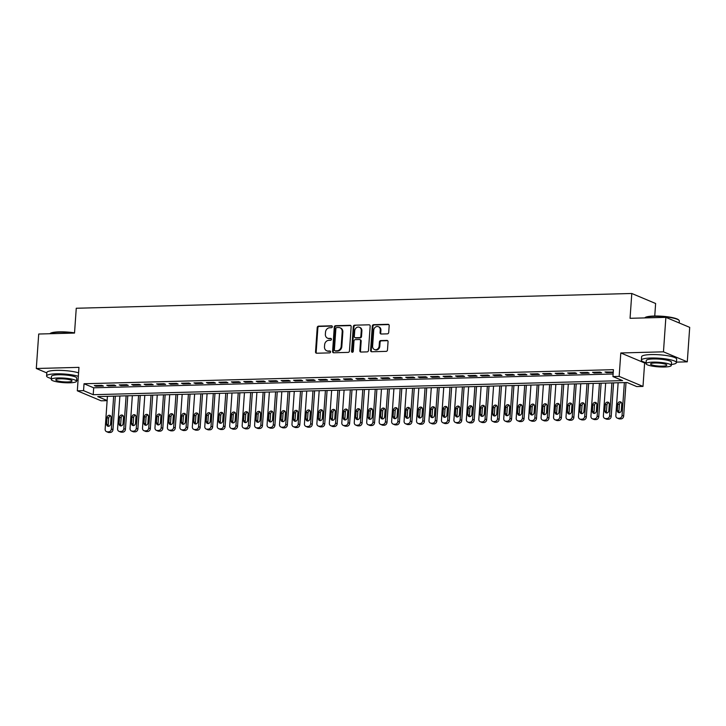 <?xml version="1.0" encoding="UTF-8"?>
<svg xmlns="http://www.w3.org/2000/svg" width="726" height="726" viewBox="0 0 726 726"><rect width="100%" height="100%" fill="white"/><g stroke="black" fill="none" stroke-linecap="round" stroke-linejoin="round"><path stroke-width="1.09" d="M332.326 326.736A0.962 0.835 -67.2 0 0 331.537 325.811L318.542 326.155A1.379 1.198 -67.2 0 0 317.226 327.535L315.529 351.901A1.379 1.198 -67.2 0 0 316.654 353.226L329.64 352.881A0.962 0.835 -67.2 0 0 329.776 350.985L328.098 351.03A4.41 3.83 -67.2 0 1 326.691 350.767A4.41 3.83 -67.2 0 1 324.486 346.801L324.631 344.768A4.41 3.83 -67.2 0 1 328.842 340.331L330.521 340.285A0.962 0.835 -67.2 0 0 330.657 338.398L328.978 338.443A4.41 3.83 -67.2 0 1 327.571 338.18A4.41 3.83 -67.2 0 1 325.366 334.214L325.511 332.181A4.41 3.83 -67.2 0 1 329.722 327.744L331.401 327.698A0.962 0.835 -67.2 0 0 332.326 326.736M387.385 333.851A1.379 1.198 -67.2 0 0 388.7 332.463L389.181 325.629A1.379 1.198 -67.2 0 0 388.056 324.304L373.627 324.685A1.379 1.198 -67.2 0 0 372.311 326.074L370.605 350.44A1.379 1.198 -67.2 0 0 371.73 351.756L386.159 351.375A1.379 1.198 -67.2 0 0 387.475 349.986L388.056 341.728A1.379 1.198 -67.2 0 0 386.931 340.412L380.751 340.576A1.379 1.198 -67.2 0 0 379.435 341.964L379.144 346.057A3.694 3.203 -67.2 0 1 374.453 349.542A3.694 3.203 -67.2 0 1 372.61 346.229L373.727 330.194A3.694 3.203 -67.2 0 1 378.428 326.7A3.694 3.203 -67.2 0 1 380.27 330.021L380.079 332.69A1.379 1.198 -67.2 0 0 381.214 334.014L387.385 333.851M665.869 317.353L689.7 327.362L687.286 361.838L663.464 351.829L665.869 317.353L630.059 318.306L631.792 293.485L76.257 308.251L74.524 333.071L38.714 334.024L36.3 368.499L78.962 367.365L77.319 390.806L83.554 390.642L84.034 383.745L613.416 369.67L612.935 376.567L619.16 376.404L642.991 386.413L636.756 386.577L627.101 382.52L97.72 396.587L107.139 400.543M663.464 351.829L620.803 352.963L619.16 376.404M351.157 326.636A1.379 1.198 -67.2 0 0 350.032 325.312L335.603 325.702A1.379 1.198 -67.2 0 0 334.287 327.081L332.581 351.448A1.379 1.198 -67.2 0 0 333.706 352.772L348.135 352.382A1.379 1.198 -67.2 0 0 349.451 351.003L351.157 326.636M354.615 325.194L369.044 324.812A1.379 1.198 -67.2 0 1 370.169 326.128L368.463 350.495A1.379 1.198 -67.2 0 1 367.147 351.883L360.976 352.046A1.379 1.198 -67.2 0 1 359.842 350.722L360.541 340.839A1.379 1.198 -67.2 0 0 359.406 339.523L355.313 339.632A1.379 1.198 -67.2 0 0 353.998 341.02L353.272 351.302A0.962 0.835 -67.2 0 1 351.565 351.348L353.299 326.582A1.379 1.198 -67.2 0 1 354.615 325.194L369.044 324.812M36.3 368.499L46.809 372.91M101.785 385.361L94.307 385.56L95.914 386.232L103.391 386.032L101.785 385.361M114.236 385.025L106.767 385.225L108.374 385.905L115.851 385.706L114.236 385.025M126.696 384.698L119.218 384.898L120.834 385.57L128.302 385.37L126.696 384.698M139.147 384.363L131.678 384.562L133.285 385.243L140.762 385.043L139.147 384.363M151.607 384.036L144.129 384.235L145.744 384.907L153.213 384.707L151.607 384.036M164.058 383.7L156.589 383.9L158.195 384.58L165.673 384.381L164.058 383.7M176.518 383.373L169.04 383.573L170.655 384.245L178.124 384.045L176.518 383.373M188.969 383.038L181.5 383.237L183.106 383.918L190.584 383.718L188.969 383.038M201.429 382.711L193.951 382.911L195.566 383.582L203.035 383.382L201.429 382.711M213.889 382.375L206.411 382.575L208.017 383.255L215.495 383.056L213.889 382.375M226.34 382.048L218.871 382.248L220.477 382.92L227.955 382.72L226.34 382.048M238.8 381.713L231.322 381.912L232.937 382.593L240.406 382.393L238.8 381.713M251.25 381.386L243.782 381.586L245.388 382.257L252.866 382.058L251.25 381.386M263.71 381.05L256.233 381.25L257.848 381.93L265.317 381.731L263.71 381.05M276.161 380.723L268.693 380.923L270.299 381.595L277.777 381.395L276.161 380.723M288.621 380.388L281.144 380.587L282.759 381.268L290.228 381.068L288.621 380.388M301.081 380.061L293.603 380.261L295.21 380.932L302.688 380.742L301.081 380.061M313.532 379.734L306.063 379.925L307.67 380.605L315.148 380.406L313.532 379.734M325.992 379.399L318.514 379.598L320.13 380.27L327.598 380.079L325.992 379.399M338.443 379.072L330.974 379.262L332.581 379.943L340.058 379.743L338.443 379.072M350.903 378.736L343.425 378.936L345.041 379.607L352.509 379.417L350.903 378.736M363.354 378.409L355.885 378.6L357.491 379.281L364.969 379.081L363.354 378.409M375.814 378.074L368.336 378.273L369.951 378.945L377.42 378.754L375.814 378.074M388.265 377.747L380.796 377.937L382.402 378.618L389.88 378.418L388.265 377.747M400.725 377.411L393.256 377.611L394.862 378.282L402.331 378.092L400.725 377.411M413.185 377.084L405.707 377.275L407.313 377.956L414.791 377.756L413.185 377.084M425.636 376.749L418.167 376.948L419.773 377.629L427.251 377.429L425.636 376.749M438.096 376.422L430.618 376.622L432.233 377.293L439.702 377.093L438.096 376.422M450.547 376.086L443.078 376.286L444.684 376.966L452.162 376.767L450.547 376.086M463.006 375.759L455.529 375.959L457.144 376.631L464.613 376.431L463.006 375.759M475.457 375.424L467.989 375.623L469.595 376.304L477.073 376.104L475.457 375.424M487.917 375.097L480.44 375.297L482.055 375.968L489.524 375.769L487.917 375.097M500.377 374.761L492.9 374.961L494.506 375.641L501.984 375.442L500.377 374.761M512.828 374.435L505.36 374.634L506.966 375.306L514.444 375.106L512.828 374.435M525.288 374.099L517.81 374.298L519.426 374.979L526.894 374.779L525.288 374.099M537.739 373.772L530.27 373.972L531.877 374.643L539.354 374.444L537.739 373.772M550.199 373.436L542.721 373.636L544.337 374.317L551.805 374.117L550.199 373.436M562.65 373.11L555.181 373.309L556.788 373.981L564.265 373.781L562.65 373.11M575.11 372.774L567.632 372.973L569.248 373.654L576.716 373.454L575.11 372.774M587.561 372.447L580.092 372.647L581.698 373.318L589.176 373.119L587.561 372.447M600.021 372.111L592.552 372.311L594.158 372.992L601.627 372.792L600.021 372.111M84.034 383.745L93.69 387.802L613.107 373.999M613.243 372.102L605.003 371.984L606.618 372.656L613.216 372.483M654.752 316.028L655.623 303.495L631.792 293.485M620.803 352.963L644.624 362.973L646.104 362.927M676.45 362.12L687.286 361.838M644.624 362.973L642.991 386.413M107.13 400.652L101.15 400.816L77.319 390.806M83.554 390.642L93.209 394.699L622.59 380.624L612.935 376.567M93.69 387.802L93.209 394.699M95.914 386.232L95.968 385.515M108.374 385.905L108.428 385.179M120.834 385.57L120.879 384.853M133.285 385.243L133.339 384.517M145.744 384.907L145.79 384.19M158.195 384.58L158.25 383.854M170.655 384.245L170.701 383.528M183.106 383.918L183.161 383.192M195.566 383.582L195.612 382.865M208.017 383.255L208.072 382.529M220.477 382.92L220.532 382.203M232.937 382.593L232.982 381.867M245.388 382.257L245.442 381.54M257.848 381.93L257.893 381.214M270.299 381.595L270.353 380.878M282.759 381.268L282.804 380.551M295.21 380.932L295.264 380.215M307.67 380.605L307.724 379.889M320.13 380.27L320.175 379.553M332.581 379.943L332.635 379.226M345.041 379.607L345.086 378.89M357.491 379.281L357.546 378.564M369.951 378.945L369.997 378.228M382.402 378.618L382.457 377.901M394.862 378.282L394.908 377.565M407.313 377.956L407.368 377.239M419.773 377.629L419.828 376.903M432.233 377.293L432.279 376.576M444.684 376.966L444.739 376.24M457.144 376.631L457.189 375.914M469.595 376.304L469.649 375.578M482.055 375.968L482.1 375.251M494.506 375.641L494.56 374.915M506.966 375.306L507.02 374.589M519.426 374.979L519.471 374.253M531.877 374.643L531.931 373.926M544.337 374.317L544.382 373.591M556.788 373.981L556.842 373.264M569.248 373.654L569.293 372.928M581.698 373.318L581.753 372.601M594.158 372.992L594.204 372.266M606.618 372.656L606.664 371.939M327.571 338.18L328.216 338.452A4.41 3.83 -67.2 0 0 329.622 338.706L328.978 338.443M331.247 338.67L329.622 338.706M326.691 350.767L327.335 351.039A4.41 3.83 -67.2 0 0 328.742 351.293L328.098 351.03M330.366 351.257L328.742 351.293M332.127 326.083L319.186 326.428A1.379 1.198 -67.2 0 0 317.87 327.807L316.173 352.174A1.379 1.198 -67.2 0 0 316.554 353.217M350.767 325.584A1.379 1.198 -67.2 0 0 350.676 325.584L336.247 325.974A1.379 1.198 -67.2 0 0 334.931 327.353L333.225 351.72A1.379 1.198 -67.2 0 0 333.615 352.763M336.81 327.562A0.962 0.835 -67.2 0 0 335.893 328.533L334.396 349.914A0.962 0.835 -67.2 0 0 335.185 350.839L336.955 350.794A4.41 3.83 -67.2 0 0 341.175 346.356L342.2 331.737A4.41 3.83 -67.2 0 0 339.995 327.771A4.41 3.83 -67.2 0 0 338.588 327.508L336.81 327.562M334.877 350.785L335.521 351.048A0.962 0.835 -67.2 0 0 335.829 351.112L335.185 350.839M339.995 327.771L340.639 328.043A4.41 3.83 -67.2 0 1 342.844 332.009L341.819 346.629A4.41 3.83 -67.2 0 1 337.599 351.057L335.829 351.112M359.851 339.605L360.495 339.877A1.379 1.198 -67.2 0 1 361.176 341.111L360.486 350.994A1.379 1.198 -67.2 0 0 360.876 352.046M355.259 325.466A1.379 1.198 -67.2 0 0 353.943 326.854L352.21 351.62A0.962 0.835 -67.2 0 0 352.4 352.273M361.258 330.593A3.694 3.203 -67.2 0 0 359.415 327.272A3.694 3.203 -67.2 0 0 354.715 330.766L354.315 336.419A1.379 1.198 -67.2 0 0 355.45 337.735L359.542 337.626A1.379 1.198 -67.2 0 0 360.858 336.238L361.258 330.593L361.893 330.856A3.694 3.203 -67.2 0 0 360.06 327.544L359.415 327.272M355.005 337.654L355.649 337.926A1.379 1.198 -67.2 0 0 356.085 338.007L355.45 337.735M361.893 330.856L361.503 336.51A1.379 1.198 -67.2 0 1 360.187 337.899L356.085 338.007M378.428 326.7L379.072 326.972A3.694 3.203 -67.2 0 1 380.914 330.285L380.723 332.962A1.379 1.198 -67.2 0 0 381.114 334.005M374.453 349.542L375.097 349.814A3.694 3.203 -67.2 0 0 379.789 346.329L379.144 346.057M387.666 340.685A1.379 1.198 -67.2 0 0 387.575 340.685L381.395 340.848A1.379 1.198 -67.2 0 0 380.079 342.236L379.789 346.329M388.791 324.576A1.379 1.198 -67.2 0 0 388.7 324.576L374.271 324.958A1.379 1.198 -67.2 0 0 372.955 326.346L371.249 350.703A1.379 1.198 -67.2 0 0 371.639 351.756M113.664 396.169L111.368 428.984A2.813 2.441 -67.2 0 1 108.682 431.807L107.439 431.834A2.813 2.441 -67.2 0 1 105.143 429.148L107.43 396.332M115.325 396.124L112.975 429.656A2.813 2.441 112.8 0 1 110.298 432.478L109.045 432.514A2.813 2.441 112.8 0 1 108.156 432.351L106.541 431.671M110.651 415.962A2.251 1.951 -67.2 0 0 108.682 418.212L108.219 424.828A2.251 1.951 -67.2 0 0 108.628 426.289M110.597 424.048L111.06 417.432A2.251 1.951 -67.2 0 0 107.067 417.532L106.604 424.156A2.251 1.951 -67.2 0 0 110.597 424.048M73.889 333.089A17.569 3.185 -176 0 0 58.978 332.181A17.569 3.185 -176 0 0 49.903 333.733L50.285 333.406A17.152 3.113 4 0 1 59.205 331.855A17.152 3.113 4 0 1 74.533 332.853M78.335 376.304A17.569 3.185 -176 0 0 56.065 373.826A17.569 3.185 -176 0 0 46.591 375.986A17.569 3.185 -176 0 0 51.346 378.536M78.58 372.855A17.569 3.185 -176 0 0 56.31 370.378A17.569 3.185 -176 0 0 46.836 372.538L46.591 375.986M51.274 379.498L51.501 376.331A12.651 2.296 4 0 1 58.325 374.77A12.651 2.296 4 0 1 76.738 378.092L76.511 381.259A12.651 2.296 -176 0 0 58.098 377.947A12.651 2.296 -176 0 0 51.274 379.498A12.651 2.296 -176 0 0 69.696 382.811A12.651 2.296 -176 0 0 76.511 381.259M67.636 381.949A8.149 1.479 -176 0 0 72.028 380.95A8.149 1.479 -176 0 0 60.158 378.809A8.149 1.479 -176 0 0 55.766 379.816A8.149 1.479 -176 0 0 67.636 381.949M76.584 380.297A17.569 3.185 -176 0 0 78.072 380.088M645.06 317.598A17.152 3.113 4 0 1 653.981 316.037A17.152 3.113 4 0 1 678.683 319.948L679.073 320.375A17.569 3.185 -176 0 0 653.754 316.373A17.569 3.185 -176 0 0 644.679 317.915L645.06 317.598M671.359 364.488A17.569 3.185 -176 0 0 676.423 362.619A17.569 3.185 -176 0 0 650.841 358.018A17.569 3.185 -176 0 0 641.367 360.169A17.569 3.185 -176 0 0 646.122 362.719M676.423 362.619L676.659 359.179A17.569 3.185 -176 0 0 651.086 354.569A17.569 3.185 -176 0 0 641.612 356.72L641.367 360.169M646.049 363.69L646.276 360.513A12.651 2.296 4 0 1 653.101 358.962A12.651 2.296 4 0 1 671.514 362.283L671.287 365.45A12.651 2.296 -176 0 0 652.874 362.138A12.651 2.296 -176 0 0 646.049 363.69A12.651 2.296 -176 0 0 664.471 367.002A12.651 2.296 -176 0 0 671.287 365.45M662.402 366.14A8.149 1.479 -176 0 0 666.804 365.142A8.149 1.479 -176 0 0 654.934 363A8.149 1.479 -176 0 0 650.541 363.998A8.149 1.479 -176 0 0 662.402 366.14M679.191 322.952L679.327 320.983A17.569 3.185 -176 0 0 679.073 320.375M126.115 395.833L123.819 428.649A2.813 2.441 -67.2 0 1 121.142 431.471L119.89 431.507A2.813 2.441 -67.2 0 1 117.594 428.812L119.89 396.006M127.776 395.788L125.435 429.329A2.813 2.441 112.8 0 1 122.748 432.151L121.505 432.179A2.813 2.441 112.8 0 1 120.607 432.015L119 431.344M123.102 415.635A2.251 1.951 -67.2 0 0 121.133 417.877L120.67 424.501A2.251 1.951 -67.2 0 0 121.079 425.962M123.048 423.712L123.511 417.096A2.251 1.951 -67.2 0 0 119.527 417.205L119.064 423.821A2.251 1.951 -67.2 0 0 123.048 423.712M138.575 395.507L136.279 428.322A2.813 2.441 -67.2 0 1 133.593 431.144L132.35 431.171A2.813 2.441 -67.2 0 1 130.054 428.485L132.35 395.67M140.236 395.461L137.886 428.993A2.813 2.441 112.8 0 1 135.208 431.816L133.956 431.852A2.813 2.441 112.8 0 1 133.067 431.689L131.451 431.008M135.562 415.299A2.251 1.951 -67.2 0 0 133.593 417.55L133.13 424.165A2.251 1.951 -67.2 0 0 133.539 425.627M135.508 423.385L135.971 416.769A2.251 1.951 -67.2 0 0 131.987 416.869L131.524 423.494A2.251 1.951 -67.2 0 0 135.508 423.385M151.026 395.171L148.739 427.986A2.813 2.441 -67.2 0 1 146.053 430.808L144.81 430.845A2.813 2.441 -67.2 0 1 142.505 428.149L144.801 395.343M152.687 395.125L150.346 428.667A2.813 2.441 112.8 0 1 147.659 431.489L146.416 431.516A2.813 2.441 112.8 0 1 145.518 431.353L143.911 430.681M148.013 414.973A2.251 1.951 -67.2 0 0 146.053 417.214L145.59 423.839A2.251 1.951 -67.2 0 0 145.999 425.3M147.959 423.049L148.422 416.434A2.251 1.951 -67.2 0 0 144.438 416.542L143.975 423.158A2.251 1.951 -67.2 0 0 147.959 423.049M163.486 394.844L161.19 427.659A2.813 2.441 -67.2 0 1 158.504 430.482L157.261 430.509A2.813 2.441 -67.2 0 1 154.965 427.823L157.261 395.008M165.147 394.799L162.805 428.331A2.813 2.441 112.8 0 1 160.119 431.153L158.876 431.19A2.813 2.441 112.8 0 1 157.978 431.026L156.362 430.346M160.473 414.637A2.251 1.951 -67.2 0 0 158.504 416.887L158.041 423.503A2.251 1.951 -67.2 0 0 158.45 424.964M160.419 422.723L160.882 416.107A2.251 1.951 -67.2 0 0 156.898 416.207L156.435 422.831A2.251 1.951 -67.2 0 0 160.419 422.723M175.946 394.508L173.65 427.324A2.813 2.441 -67.2 0 1 170.964 430.146L169.721 430.182A2.813 2.441 -67.2 0 1 167.416 427.487L169.712 394.681M177.607 394.463L175.256 428.004A2.813 2.441 112.8 0 1 172.57 430.827L171.327 430.863A2.813 2.441 112.8 0 1 170.429 430.69L168.822 430.019M172.924 414.31A2.251 1.951 -67.2 0 0 170.964 416.552L170.501 423.176A2.251 1.951 -67.2 0 0 170.909 424.637M172.87 422.387L173.332 415.771A2.251 1.951 -67.2 0 0 169.349 415.88L168.886 422.496A2.251 1.951 -67.2 0 0 172.87 422.387M188.397 394.182L186.101 426.997A2.813 2.441 -67.2 0 1 183.424 429.819L182.172 429.856A2.813 2.441 -67.2 0 1 179.876 427.16L182.172 394.345M190.058 394.136L187.716 427.668A2.813 2.441 112.8 0 1 185.03 430.491L183.787 430.527A2.813 2.441 112.8 0 1 182.888 430.364L181.282 429.683M185.384 413.974A2.251 1.951 -67.2 0 0 183.415 416.225L182.952 422.841A2.251 1.951 -67.2 0 0 183.36 424.302M185.33 422.06L185.792 415.444A2.251 1.951 -67.2 0 0 181.809 415.544L181.346 422.169A2.251 1.951 -67.2 0 0 185.33 422.06M200.857 393.846L198.561 426.661A2.813 2.441 -67.2 0 1 195.875 429.483L194.632 429.52A2.813 2.441 -67.2 0 1 192.336 426.824L194.622 394.018M202.518 393.81L200.167 427.342A2.813 2.441 112.8 0 1 197.49 430.164L196.238 430.2A2.813 2.441 112.8 0 1 195.348 430.028L193.733 429.356M197.844 413.648A2.251 1.951 -67.2 0 0 195.875 415.889L195.412 422.514A2.251 1.951 -67.2 0 0 195.82 423.975M197.79 421.724L198.252 415.109A2.251 1.951 -67.2 0 0 194.259 415.218L193.797 421.833A2.251 1.951 -67.2 0 0 197.79 421.724M213.308 393.519L211.012 426.334A2.813 2.441 -67.2 0 1 208.335 429.157L207.082 429.193A2.813 2.441 -67.2 0 1 204.786 426.498L207.082 393.683M214.969 393.474L212.627 427.006A2.813 2.441 112.8 0 1 209.941 429.828L208.698 429.865A2.813 2.441 112.8 0 1 207.799 429.701L206.193 429.021M210.295 413.312A2.251 1.951 -67.2 0 0 208.326 415.562L207.863 422.178A2.251 1.951 -67.2 0 0 208.271 423.639M210.241 421.398L210.703 414.782A2.251 1.951 -67.2 0 0 206.719 414.882L206.257 421.507A2.251 1.951 -67.2 0 0 210.241 421.398M225.768 393.183L223.472 425.999A2.813 2.441 -67.2 0 1 220.786 428.821L219.542 428.857A2.813 2.441 -67.2 0 1 217.246 426.162L219.542 393.356M227.429 393.147L225.078 426.679A2.813 2.441 112.8 0 1 222.401 429.502L221.149 429.538A2.813 2.441 112.8 0 1 220.259 429.365L218.644 428.694M222.755 412.985A2.251 1.951 -67.2 0 0 220.786 415.227L220.323 421.851A2.251 1.951 -67.2 0 0 220.731 423.312M222.701 421.062L223.163 414.446A2.251 1.951 -67.2 0 0 219.179 414.555L218.717 421.171A2.251 1.951 -67.2 0 0 222.701 421.062M238.219 392.857L235.932 425.672A2.813 2.441 -67.2 0 1 233.246 428.494L232.002 428.531A2.813 2.441 -67.2 0 1 229.697 425.835L231.993 393.02M239.879 392.811L237.538 426.344A2.813 2.441 112.8 0 1 234.852 429.166L233.609 429.202A2.813 2.441 112.8 0 1 232.71 429.039L231.104 428.358M235.206 412.649A2.251 1.951 -67.2 0 0 233.237 414.9L232.774 421.516A2.251 1.951 -67.2 0 0 233.191 422.977M235.151 420.735L235.614 414.119A2.251 1.951 -67.2 0 0 231.63 414.219L231.167 420.844A2.251 1.951 -67.2 0 0 235.151 420.735M250.679 392.521L248.383 425.336A2.813 2.441 -67.2 0 1 245.697 428.159L244.453 428.195A2.813 2.441 -67.2 0 1 242.157 425.5L244.453 392.693M252.339 392.485L249.998 426.017A2.813 2.441 112.8 0 1 247.312 428.839L246.069 428.875A2.813 2.441 112.8 0 1 245.17 428.703L243.555 428.031M247.666 412.323A2.251 1.951 -67.2 0 0 245.697 414.564L245.234 421.189A2.251 1.951 -67.2 0 0 245.642 422.65M247.611 420.408L248.074 413.784A2.251 1.951 -67.2 0 0 244.09 413.893L243.627 420.508A2.251 1.951 -67.2 0 0 247.611 420.408M263.139 392.194L260.843 425.009A2.813 2.441 -67.2 0 1 258.157 427.832L256.913 427.868A2.813 2.441 -67.2 0 1 254.608 425.173L256.904 392.358M264.799 392.149L262.449 425.681A2.813 2.441 112.8 0 1 259.763 428.503L258.52 428.54A2.813 2.441 112.8 0 1 257.621 428.376L256.015 427.696M260.117 411.987A2.251 1.951 -67.2 0 0 258.157 414.237L257.694 420.853A2.251 1.951 -67.2 0 0 258.102 422.314M260.062 420.073L260.525 413.457A2.251 1.951 -67.2 0 0 256.541 413.557L256.078 420.182A2.251 1.951 -67.2 0 0 260.062 420.073M275.59 391.858L273.294 424.674A2.813 2.441 -67.2 0 1 270.607 427.496L269.364 427.532A2.813 2.441 -67.2 0 1 267.068 424.837L269.364 392.031M277.25 391.822L274.909 425.354A2.813 2.441 112.8 0 1 272.223 428.177L270.98 428.213A2.813 2.441 112.8 0 1 270.081 428.041L268.475 427.369M272.577 411.66A2.251 1.951 -67.2 0 0 270.607 413.902L270.145 420.526A2.251 1.951 -67.2 0 0 270.553 421.988M272.522 419.746L272.985 413.121A2.251 1.951 -67.2 0 0 269.001 413.23L268.538 419.846A2.251 1.951 -67.2 0 0 272.522 419.746M288.05 391.532L285.754 424.347A2.813 2.441 -67.2 0 1 283.067 427.169L281.824 427.206A2.813 2.441 -67.2 0 1 279.528 424.51L281.815 391.695M289.71 391.486L287.36 425.019A2.813 2.441 112.8 0 1 284.674 427.841L283.43 427.877A2.813 2.441 112.8 0 1 282.541 427.714L280.926 427.033M285.028 411.324A2.251 1.951 -67.2 0 0 283.067 413.575L282.605 420.191A2.251 1.951 -67.2 0 0 283.013 421.652M284.982 419.41L285.445 412.795A2.251 1.951 -67.2 0 0 281.452 412.894L280.989 419.519A2.251 1.951 -67.2 0 0 284.982 419.41M300.5 391.196L298.204 424.011A2.813 2.441 -67.2 0 1 295.527 426.834L294.275 426.87A2.813 2.441 -67.2 0 1 291.979 424.184L294.275 391.368M302.161 391.16L299.82 424.692A2.813 2.441 112.8 0 1 297.134 427.514L295.89 427.55A2.813 2.441 112.8 0 1 294.992 427.378L293.386 426.707M297.488 410.998A2.251 1.951 -67.2 0 0 295.518 413.239L295.055 419.864A2.251 1.951 -67.2 0 0 295.464 421.325M297.433 419.084L297.896 412.459A2.251 1.951 -67.2 0 0 293.912 412.568L293.449 419.183A2.251 1.951 -67.2 0 0 297.433 419.084M312.96 390.869L310.664 423.685A2.813 2.441 -67.2 0 1 307.978 426.507L306.735 426.543A2.813 2.441 -67.2 0 1 304.439 423.848L306.735 391.033M314.621 390.824L312.271 424.356A2.813 2.441 112.8 0 1 309.594 427.178L308.341 427.215A2.813 2.441 112.8 0 1 307.452 427.051L305.837 426.371M309.948 410.671A2.251 1.951 -67.2 0 0 307.978 412.912L307.515 419.528A2.251 1.951 -67.2 0 0 307.924 420.989M309.893 418.748L310.356 412.132A2.251 1.951 -67.2 0 0 306.363 412.232L305.9 418.857A2.251 1.951 -67.2 0 0 309.893 418.748M325.411 390.534L323.124 423.349A2.813 2.441 -67.2 0 1 320.438 426.171L319.186 426.207A2.813 2.441 -67.2 0 1 316.89 423.521L319.186 390.706M327.072 390.497L324.731 424.029A2.813 2.441 112.8 0 1 322.045 426.852L320.801 426.888A2.813 2.441 112.8 0 1 319.903 426.716L318.297 426.044M322.398 410.335A2.251 1.951 -67.2 0 0 320.429 412.577L319.966 419.201A2.251 1.951 -67.2 0 0 320.384 420.663M322.344 418.421L322.807 411.796A2.251 1.951 -67.2 0 0 318.823 411.905L318.36 418.521A2.251 1.951 -67.2 0 0 322.344 418.421M337.871 390.207L335.575 423.022A2.813 2.441 -67.2 0 1 332.889 425.844L331.646 425.881A2.813 2.441 -67.2 0 1 329.35 423.185L331.646 390.37M339.532 390.161L337.182 423.694A2.813 2.441 112.8 0 1 334.505 426.525L333.252 426.552A2.813 2.441 112.8 0 1 332.363 426.389L330.747 425.708M334.858 410.009A2.251 1.951 -67.2 0 0 332.889 412.25L332.426 418.866A2.251 1.951 -67.2 0 0 332.835 420.336M334.804 418.085L335.267 411.47A2.251 1.951 -67.2 0 0 331.283 411.569L330.82 418.194A2.251 1.951 -67.2 0 0 334.804 418.085M350.322 389.871L348.035 422.686A2.813 2.441 -67.2 0 1 345.349 425.518L344.106 425.545A2.813 2.441 -67.2 0 1 341.801 422.859L344.097 390.043M351.983 389.835L349.642 423.367A2.813 2.441 112.8 0 1 346.955 426.189L345.712 426.226A2.813 2.441 112.8 0 1 344.814 426.053L343.207 425.382M347.309 409.673A2.251 1.951 -67.2 0 0 345.349 411.914L344.886 418.539A2.251 1.951 -67.2 0 0 345.295 420M347.255 417.759L347.718 411.134A2.251 1.951 -67.2 0 0 343.734 411.243L343.271 417.858A2.251 1.951 -67.2 0 0 347.255 417.759M362.782 389.544L360.486 422.36A2.813 2.441 -67.2 0 1 357.8 425.182L356.557 425.218A2.813 2.441 -67.2 0 1 354.261 422.523L356.557 389.708M364.443 389.499L362.102 423.031A2.813 2.441 112.8 0 1 359.415 425.863L358.172 425.89A2.813 2.441 112.8 0 1 357.274 425.726L355.658 425.046M359.769 409.346A2.251 1.951 -67.2 0 0 357.8 411.588L357.337 418.203A2.251 1.951 -67.2 0 0 357.746 419.673M359.715 417.423L360.178 410.807A2.251 1.951 -67.2 0 0 356.194 410.907L355.731 417.532A2.251 1.951 -67.2 0 0 359.715 417.423M375.242 389.218L372.946 422.024A2.813 2.441 -67.2 0 1 370.26 424.855L369.017 424.882A2.813 2.441 -67.2 0 1 366.712 422.196L369.008 389.381M376.903 389.172L374.552 422.704A2.813 2.441 112.8 0 1 371.866 425.527L370.623 425.563A2.813 2.441 112.8 0 1 369.725 425.391L368.118 424.719M372.22 409.01A2.251 1.951 -67.2 0 0 370.26 411.252L369.797 417.877A2.251 1.951 -67.2 0 0 370.206 419.338M372.166 417.096L372.629 410.471A2.251 1.951 -67.2 0 0 368.645 410.58L368.182 417.196A2.251 1.951 -67.2 0 0 372.166 417.096M387.693 388.882L385.397 421.697A2.813 2.441 -67.2 0 1 382.72 424.519L381.468 424.556A2.813 2.441 -67.2 0 1 379.172 421.86L381.468 389.045M389.354 388.837L387.012 422.369A2.813 2.441 112.8 0 1 384.326 425.2L383.083 425.227A2.813 2.441 112.8 0 1 382.185 425.064L380.578 424.383M384.68 408.684A2.251 1.951 -67.2 0 0 382.711 410.925L382.248 417.541A2.251 1.951 -67.2 0 0 382.656 419.011M384.626 416.76L385.089 410.145A2.251 1.951 -67.2 0 0 381.105 410.244L380.642 416.869A2.251 1.951 -67.2 0 0 384.626 416.76M400.153 388.555L397.857 421.361A2.813 2.441 -67.2 0 1 395.171 424.193L393.928 424.22A2.813 2.441 -67.2 0 1 391.632 421.534L393.919 388.719M401.814 388.51L399.463 422.042A2.813 2.441 112.8 0 1 396.786 424.864L395.534 424.901A2.813 2.441 112.8 0 1 394.645 424.728L393.029 424.057M397.14 408.348A2.251 1.951 -67.2 0 0 395.171 410.598L394.708 417.214A2.251 1.951 -67.2 0 0 395.116 418.675M397.086 416.434L397.549 409.809A2.251 1.951 -67.2 0 0 393.556 409.918L393.093 416.533A2.251 1.951 -67.2 0 0 397.086 416.434M412.604 388.219L410.308 421.035A2.813 2.441 -67.2 0 1 407.631 423.857L406.378 423.893A2.813 2.441 -67.2 0 1 404.083 421.198L406.378 388.383M414.265 388.174L411.923 421.706A2.813 2.441 112.8 0 1 409.237 424.538L407.994 424.565A2.813 2.441 112.8 0 1 407.095 424.401L405.489 423.721M409.591 408.021A2.251 1.951 -67.2 0 0 407.622 410.263L407.159 416.878A2.251 1.951 -67.2 0 0 407.567 418.348M409.537 416.098L409.999 409.482A2.251 1.951 -67.2 0 0 406.015 409.591L405.553 416.207A2.251 1.951 -67.2 0 0 409.537 416.098M425.064 387.893L422.768 420.699A2.813 2.441 -67.2 0 1 420.082 423.53L418.838 423.557A2.813 2.441 -67.2 0 1 416.542 420.871L418.838 388.056M426.725 387.847L424.374 421.379A2.813 2.441 112.8 0 1 421.697 424.202L420.445 424.238A2.813 2.441 112.8 0 1 419.555 424.066L417.94 423.394M422.051 407.685A2.251 1.951 -67.2 0 0 420.082 409.936L419.619 416.552A2.251 1.951 -67.2 0 0 420.027 418.013M421.997 415.771L422.459 409.146A2.251 1.951 -67.2 0 0 418.475 409.255L418.013 415.871A2.251 1.951 -67.2 0 0 421.997 415.771M437.515 387.557L435.228 420.372A2.813 2.441 -67.2 0 1 432.542 423.194L431.298 423.231A2.813 2.441 -67.2 0 1 428.993 420.535L431.289 387.72M439.176 387.512L436.834 421.044A2.813 2.441 112.8 0 1 434.148 423.875L432.905 423.902A2.813 2.441 112.8 0 1 432.006 423.739L430.4 423.058M434.502 407.359A2.251 1.951 -67.2 0 0 432.542 409.6L432.079 416.216A2.251 1.951 -67.2 0 0 432.487 417.686M434.447 415.435L434.91 408.82A2.251 1.951 -67.2 0 0 430.926 408.929L430.464 415.544A2.251 1.951 -67.2 0 0 434.447 415.435M449.975 387.23L447.679 420.036A2.813 2.441 -67.2 0 1 444.993 422.868L443.749 422.895A2.813 2.441 -67.2 0 1 441.453 420.209L443.749 387.394M451.636 387.185L449.294 420.717A2.813 2.441 112.8 0 1 446.608 423.539L445.365 423.576A2.813 2.441 112.8 0 1 444.466 423.403L442.851 422.732M446.962 407.023A2.251 1.951 -67.2 0 0 444.993 409.273L444.53 415.889A2.251 1.951 -67.2 0 0 444.938 417.35M446.907 415.109L447.37 408.484A2.251 1.951 -67.2 0 0 443.386 408.593L442.924 415.208A2.251 1.951 -67.2 0 0 446.907 415.109M462.435 386.894L460.139 419.71A2.813 2.441 -67.2 0 1 457.453 422.532L456.209 422.568A2.813 2.441 -67.2 0 1 453.904 419.873L456.2 387.058M464.095 386.849L461.745 420.381A2.813 2.441 112.8 0 1 459.059 423.213L457.816 423.24A2.813 2.441 112.8 0 1 456.917 423.076L455.311 422.396M459.413 406.696A2.251 1.951 -67.2 0 0 457.453 408.938L456.99 415.553A2.251 1.951 -67.2 0 0 457.398 417.023M459.358 414.773L459.821 408.157A2.251 1.951 -67.2 0 0 455.837 408.266L455.374 414.882A2.251 1.951 -67.2 0 0 459.358 414.773M474.886 386.568L472.59 419.374A2.813 2.441 -67.2 0 1 469.913 422.205L468.66 422.233A2.813 2.441 -67.2 0 1 466.364 419.546L468.66 386.731M476.546 386.522L474.205 420.055A2.813 2.441 112.8 0 1 471.519 422.877L470.276 422.913A2.813 2.441 112.8 0 1 469.377 422.741L467.771 422.069M471.873 406.36A2.251 1.951 -67.2 0 0 469.903 408.611L469.441 415.227A2.251 1.951 -67.2 0 0 469.849 416.688M471.818 414.446L472.281 407.821A2.251 1.951 -67.2 0 0 468.297 407.93L467.834 414.546A2.251 1.951 -67.2 0 0 471.818 414.446M487.346 386.232L485.05 419.047A2.813 2.441 -67.2 0 1 482.363 421.87L481.12 421.906A2.813 2.441 -67.2 0 1 478.824 419.211L481.111 386.395M489.006 386.187L486.656 419.719A2.813 2.441 112.8 0 1 483.97 422.55L482.726 422.577A2.813 2.441 112.8 0 1 481.837 422.414L480.222 421.733M484.324 406.034A2.251 1.951 -67.2 0 0 482.363 408.275L481.901 414.891A2.251 1.951 -67.2 0 0 482.309 416.361M484.278 414.11L484.741 407.495A2.251 1.951 -67.2 0 0 480.748 407.604L480.285 414.219A2.251 1.951 -67.2 0 0 484.278 414.11M499.797 385.905L497.501 418.711A2.813 2.441 -67.2 0 1 494.823 421.543L493.571 421.57A2.813 2.441 -67.2 0 1 491.275 418.884L493.571 386.069M501.457 385.86L499.116 419.392A2.813 2.441 112.8 0 1 496.43 422.214L495.186 422.251A2.813 2.441 112.8 0 1 494.288 422.087L492.682 421.407M496.784 405.698A2.251 1.951 -67.2 0 0 494.814 407.948L494.352 414.564A2.251 1.951 -67.2 0 0 494.76 416.025M496.729 413.784L497.192 407.159A2.251 1.951 -67.2 0 0 493.208 407.268L492.745 413.884A2.251 1.951 -67.2 0 0 496.729 413.784M512.257 385.57L509.961 418.385A2.813 2.441 -67.2 0 1 507.274 421.207L506.031 421.243A2.813 2.441 -67.2 0 1 503.735 418.548L506.031 385.733M513.917 385.524L511.567 419.056A2.813 2.441 112.8 0 1 508.89 421.888L507.637 421.915A2.813 2.441 112.8 0 1 506.748 421.752L505.133 421.08M509.244 405.371A2.251 1.951 -67.2 0 0 507.274 407.613L506.812 414.228A2.251 1.951 -67.2 0 0 507.22 415.699M509.189 413.448L509.652 406.832A2.251 1.951 -67.2 0 0 505.659 406.941L505.196 413.557A2.251 1.951 -67.2 0 0 509.189 413.448M524.707 385.243L522.421 418.049A2.813 2.441 -67.2 0 1 519.734 420.88L518.491 420.908A2.813 2.441 -67.2 0 1 516.186 418.221L518.482 385.406M526.368 385.197L524.027 418.73A2.813 2.441 112.8 0 1 521.341 421.552L520.097 421.588A2.813 2.441 112.8 0 1 519.199 421.425L517.593 420.744M521.695 405.035A2.251 1.951 -67.2 0 0 519.725 407.286L519.262 413.902A2.251 1.951 -67.2 0 0 519.68 415.363M521.64 413.121L522.103 406.496A2.251 1.951 -67.2 0 0 518.119 406.605L517.656 413.221A2.251 1.951 -67.2 0 0 521.64 413.121M537.167 384.907L534.871 417.722A2.813 2.441 -67.2 0 1 532.185 420.545L530.942 420.581A2.813 2.441 -67.2 0 1 528.646 417.886L530.942 385.07M538.828 384.862L536.487 418.394A2.813 2.441 112.8 0 1 533.801 421.225L532.548 421.252A2.813 2.441 112.8 0 1 531.659 421.089L530.044 420.418M534.154 404.709A2.251 1.951 -67.2 0 0 532.185 406.95L531.722 413.566A2.251 1.951 -67.2 0 0 532.131 415.036M534.1 412.785L534.563 406.17A2.251 1.951 -67.2 0 0 530.579 406.279L530.116 412.894A2.251 1.951 -67.2 0 0 534.1 412.785M549.618 384.58L547.331 417.386A2.813 2.441 -67.2 0 1 544.645 420.218L543.402 420.245A2.813 2.441 -67.2 0 1 541.097 417.559L543.393 384.744M551.279 384.535L548.938 418.067A2.813 2.441 112.8 0 1 546.251 420.889L545.008 420.926A2.813 2.441 112.8 0 1 544.11 420.762L542.503 420.082M546.605 404.373A2.251 1.951 -67.2 0 0 544.645 406.624L544.182 413.239A2.251 1.951 -67.2 0 0 544.591 414.7M546.551 412.459L547.014 405.834A2.251 1.951 -67.2 0 0 543.03 405.943L542.567 412.559A2.251 1.951 -67.2 0 0 546.551 412.459M562.078 384.245L559.782 417.06A2.813 2.441 -67.2 0 1 557.096 419.882L555.853 419.918A2.813 2.441 -67.2 0 1 553.557 417.223L555.853 384.408M563.739 384.199L561.398 417.74A2.813 2.441 112.8 0 1 558.711 420.563L557.468 420.59A2.813 2.441 112.8 0 1 556.57 420.427L554.963 419.755M559.065 404.046A2.251 1.951 -67.2 0 0 557.096 406.288L556.633 412.903A2.251 1.951 -67.2 0 0 557.042 414.374M559.011 412.123L559.474 405.507A2.251 1.951 -67.2 0 0 555.49 405.616L555.027 412.232A2.251 1.951 -67.2 0 0 559.011 412.123M574.538 383.918L572.242 416.733A2.813 2.441 -67.2 0 1 569.556 419.555L568.313 419.583A2.813 2.441 -67.2 0 1 566.017 416.896L568.304 384.081M576.199 383.873L573.849 417.405A2.813 2.441 112.8 0 1 571.162 420.227L569.919 420.263A2.813 2.441 112.8 0 1 569.021 420.1L567.414 419.419M571.516 403.71A2.251 1.951 -67.2 0 0 569.556 405.961L569.093 412.577A2.251 1.951 -67.2 0 0 569.502 414.038M571.471 411.796L571.934 405.172A2.251 1.951 -67.2 0 0 567.941 405.28L567.478 411.896A2.251 1.951 -67.2 0 0 571.471 411.796M586.989 383.582L584.693 416.397A2.813 2.441 -67.2 0 1 582.016 419.22L580.764 419.256A2.813 2.441 -67.2 0 1 578.468 416.561L580.764 383.745M588.65 383.537L586.309 417.078A2.813 2.441 112.8 0 1 583.622 419.9L582.379 419.927A2.813 2.441 112.8 0 1 581.481 419.764L579.874 419.093M583.976 403.384A2.251 1.951 -67.2 0 0 582.007 405.625L581.544 412.241A2.251 1.951 -67.2 0 0 581.953 413.711M583.922 411.46L584.385 404.845A2.251 1.951 -67.2 0 0 580.401 404.954L579.938 411.569A2.251 1.951 -67.2 0 0 583.922 411.46M599.449 383.255L597.153 416.071A2.813 2.441 -67.2 0 1 594.467 418.893L593.224 418.92A2.813 2.441 -67.2 0 1 590.928 416.234L593.215 383.419M601.11 383.21L598.759 416.742A2.813 2.441 112.8 0 1 596.082 419.564L594.83 419.601A2.813 2.441 112.8 0 1 593.941 419.437L592.325 418.757M596.436 403.048A2.251 1.951 -67.2 0 0 594.467 405.299L594.004 411.914A2.251 1.951 -67.2 0 0 594.413 413.375M596.382 411.134L596.845 404.509A2.251 1.951 -67.2 0 0 592.852 404.618L592.389 411.234A2.251 1.951 -67.2 0 0 596.382 411.134M611.9 382.92L609.604 415.735A2.813 2.441 -67.2 0 1 606.927 418.557L605.675 418.593A2.813 2.441 -67.2 0 1 603.379 415.898L605.675 383.083M613.561 382.874L611.219 416.415A2.813 2.441 112.8 0 1 608.533 419.238L607.29 419.265A2.813 2.441 112.8 0 1 606.392 419.102L604.785 418.43M608.887 402.721A2.251 1.951 -67.2 0 0 606.918 404.963L606.455 411.588A2.251 1.951 -67.2 0 0 606.863 413.049M608.833 410.798L609.295 404.182A2.251 1.951 -67.2 0 0 605.312 404.291L604.849 410.907A2.251 1.951 -67.2 0 0 608.833 410.798M624.36 382.593L622.064 415.408A2.813 2.441 -67.2 0 1 619.378 418.23L618.135 418.258A2.813 2.441 -67.2 0 1 615.839 415.571L618.135 382.756M626.021 382.548L623.67 416.08A2.813 2.441 112.8 0 1 620.993 418.902L619.741 418.938A2.813 2.441 112.8 0 1 618.851 418.775L617.236 418.094M621.347 402.385A2.251 1.951 -67.2 0 0 619.378 404.636L618.915 411.252A2.251 1.951 -67.2 0 0 619.323 412.713M621.293 410.471L621.755 403.856A2.251 1.951 -67.2 0 0 617.772 403.955L617.309 410.58A2.251 1.951 -67.2 0 0 621.293 410.471M332.1 326.047L331.537 325.811M330.339 351.221L329.776 350.985M331.219 338.634L330.657 338.398M316.173 352.174L315.529 351.901M317.87 327.807L317.226 327.535M319.186 326.428L318.542 326.155M333.225 351.72L332.581 351.448M334.931 327.353L334.287 327.081M336.247 325.974L335.603 325.702M350.676 325.584L350.032 325.312M337.599 351.057L336.955 350.794M341.819 346.629L341.175 346.356M342.844 332.009L342.2 331.737M360.486 350.994L359.842 350.722M361.176 341.111L360.541 340.839M352.21 351.62L351.565 351.348M353.943 326.854L353.299 326.582M360.187 337.899L359.542 337.626M361.503 336.51L360.858 336.238M380.723 332.962L380.079 332.69M380.914 330.285L380.27 330.021M380.079 342.236L379.435 341.964M381.395 340.848L380.751 340.576M387.575 340.685L386.931 340.412M371.249 350.703L370.605 350.44M372.955 326.346L372.311 326.074M374.271 324.958L373.627 324.685M388.7 324.576L388.056 324.304M111.368 428.984L112.975 429.656M107.439 431.834L109.045 432.514M108.682 431.807L110.298 432.478M108.219 424.828L106.604 424.156M108.682 418.212L107.067 417.532M123.819 428.649L125.435 429.329M119.89 431.507L121.505 432.179M121.142 431.471L122.748 432.151M120.67 424.501L119.064 423.821M121.133 417.877L119.527 417.205M136.279 428.322L137.886 428.993M132.35 431.171L133.956 431.852M133.593 431.144L135.208 431.816M133.13 424.165L131.524 423.494M133.593 417.55L131.987 416.869M148.739 427.986L150.346 428.667M144.81 430.845L146.416 431.516M146.053 430.808L147.659 431.489M145.59 423.839L143.975 423.158M146.053 417.214L144.438 416.542M161.19 427.659L162.805 428.331M157.261 430.509L158.876 431.19M158.504 430.482L160.119 431.153M158.041 423.503L156.435 422.831M158.504 416.887L156.898 416.207M173.65 427.324L175.256 428.004M169.721 430.182L171.327 430.863M170.964 430.146L172.57 430.827M170.501 423.176L168.886 422.496M170.964 416.552L169.349 415.88M186.101 426.997L187.716 427.668M182.172 429.856L183.787 430.527M183.424 429.819L185.03 430.491M182.952 422.841L181.346 422.169M183.415 416.225L181.809 415.544M198.561 426.661L200.167 427.342M194.632 429.52L196.238 430.2M195.875 429.483L197.49 430.164M195.412 422.514L193.797 421.833M195.875 415.889L194.259 415.218M211.012 426.334L212.627 427.006M207.082 429.193L208.698 429.865M208.335 429.157L209.941 429.828M207.863 422.178L206.257 421.507M208.326 415.562L206.719 414.882M223.472 425.999L225.078 426.679M219.542 428.857L221.149 429.538M220.786 428.821L222.401 429.502M220.323 421.851L218.717 421.171M220.786 415.227L219.179 414.555M235.932 425.672L237.538 426.344M232.002 428.531L233.609 429.202M233.246 428.494L234.852 429.166M232.774 421.516L231.167 420.844M233.237 414.9L231.63 414.219M248.383 425.336L249.998 426.017M244.453 428.195L246.069 428.875M245.697 428.159L247.312 428.839M245.234 421.189L243.627 420.508M245.697 414.564L244.09 413.893M260.843 425.009L262.449 425.681M256.913 427.868L258.52 428.54M258.157 427.832L259.763 428.503M257.694 420.853L256.078 420.182M258.157 414.237L256.541 413.557M273.294 424.674L274.909 425.354M269.364 427.532L270.98 428.213M270.607 427.496L272.223 428.177M270.145 420.526L268.538 419.846M270.607 413.902L269.001 413.23M285.754 424.347L287.36 425.019M281.824 427.206L283.43 427.877M283.067 427.169L284.674 427.841M282.605 420.191L280.989 419.519M283.067 413.575L281.452 412.894M298.204 424.011L299.82 424.692M294.275 426.87L295.89 427.55M295.527 426.834L297.134 427.514M295.055 419.864L293.449 419.183M295.518 413.239L293.912 412.568M310.664 423.685L312.271 424.356M306.735 426.543L308.341 427.215M307.978 426.507L309.594 427.178M307.515 419.528L305.9 418.857M307.978 412.912L306.363 412.232M323.124 423.349L324.731 424.029M319.186 426.207L320.801 426.888M320.438 426.171L322.045 426.852M319.966 419.201L318.36 418.521M320.429 412.577L318.823 411.905M335.575 423.022L337.182 423.694M331.646 425.881L333.252 426.552M332.889 425.844L334.505 426.525M332.426 418.866L330.82 418.194M332.889 412.25L331.283 411.569M348.035 422.686L349.642 423.367M344.106 425.545L345.712 426.226M345.349 425.518L346.955 426.189M344.886 418.539L343.271 417.858M345.349 411.914L343.734 411.243M360.486 422.36L362.102 423.031M356.557 425.218L358.172 425.89M357.8 425.182L359.415 425.863M357.337 418.203L355.731 417.532M357.8 411.588L356.194 410.907M372.946 422.024L374.552 422.704M369.017 424.882L370.623 425.563M370.26 424.855L371.866 425.527M369.797 417.877L368.182 417.196M370.26 411.252L368.645 410.58M385.397 421.697L387.012 422.369M381.468 424.556L383.083 425.227M382.72 424.519L384.326 425.2M382.248 417.541L380.642 416.869M382.711 410.925L381.105 410.244M397.857 421.361L399.463 422.042M393.928 424.22L395.534 424.901M395.171 424.193L396.786 424.864M394.708 417.214L393.093 416.533M395.171 410.598L393.556 409.918M410.308 421.035L411.923 421.706M406.378 423.893L407.994 424.565M407.631 423.857L409.237 424.538M407.159 416.878L405.553 416.207M407.622 410.263L406.015 409.591M422.768 420.699L424.374 421.379M418.838 423.557L420.445 424.238M420.082 423.53L421.697 424.202M419.619 416.552L418.013 415.871M420.082 409.936L418.475 409.255M435.228 420.372L436.834 421.044M431.298 423.231L432.905 423.902M432.542 423.194L434.148 423.875M432.079 416.216L430.464 415.544M432.542 409.6L430.926 408.929M447.679 420.036L449.294 420.717M443.749 422.895L445.365 423.576M444.993 422.868L446.608 423.539M444.53 415.889L442.924 415.208M444.993 409.273L443.386 408.593M460.139 419.71L461.745 420.381M456.209 422.568L457.816 423.24M457.453 422.532L459.059 423.213M456.99 415.553L455.374 414.882M457.453 408.938L455.837 408.266M472.59 419.374L474.205 420.055M468.66 422.233L470.276 422.913M469.913 422.205L471.519 422.877M469.441 415.227L467.834 414.546M469.903 408.611L468.297 407.93M485.05 419.047L486.656 419.719M481.12 421.906L482.726 422.577M482.363 421.87L483.97 422.55M481.901 414.891L480.285 414.219M482.363 408.275L480.748 407.604M497.501 418.711L499.116 419.392M493.571 421.57L495.186 422.251M494.823 421.543L496.43 422.214M494.352 414.564L492.745 413.884M494.814 407.948L493.208 407.268M509.961 418.385L511.567 419.056M506.031 421.243L507.637 421.915M507.274 421.207L508.89 421.888M506.812 414.228L505.196 413.557M507.274 407.613L505.659 406.941M522.421 418.049L524.027 418.73M518.491 420.908L520.097 421.588M519.734 420.88L521.341 421.552M519.262 413.902L517.656 413.221M519.725 407.286L518.119 406.605M534.871 417.722L536.487 418.394M530.942 420.581L532.548 421.252M532.185 420.545L533.801 421.225M531.722 413.566L530.116 412.894M532.185 406.95L530.579 406.279M547.331 417.386L548.938 418.067M543.402 420.245L545.008 420.926M544.645 420.218L546.251 420.889M544.182 413.239L542.567 412.559M544.645 406.624L543.03 405.943M559.782 417.06L561.398 417.74M555.853 419.918L557.468 420.59M557.096 419.882L558.711 420.563M556.633 412.903L555.027 412.232M557.096 406.288L555.49 405.616M572.242 416.733L573.849 417.405M568.313 419.583L569.919 420.263M569.556 419.555L571.162 420.227M569.093 412.577L567.478 411.896M569.556 405.961L567.941 405.28M584.693 416.397L586.309 417.078M580.764 419.256L582.379 419.927M582.016 419.22L583.622 419.9M581.544 412.241L579.938 411.569M582.007 405.625L580.401 404.954M597.153 416.071L598.759 416.742M593.224 418.92L594.83 419.601M594.467 418.893L596.082 419.564M594.004 411.914L592.389 411.234M594.467 405.299L592.852 404.618M609.604 415.735L611.219 416.415M605.675 418.593L607.29 419.265M606.927 418.557L608.533 419.238M606.455 411.588L604.849 410.907M606.918 404.963L605.312 404.291M622.064 415.408L623.67 416.08M618.135 418.258L619.741 418.938M619.378 418.23L620.993 418.902M618.915 411.252L617.309 410.58M619.378 404.636L617.772 403.955"/></g></svg>
